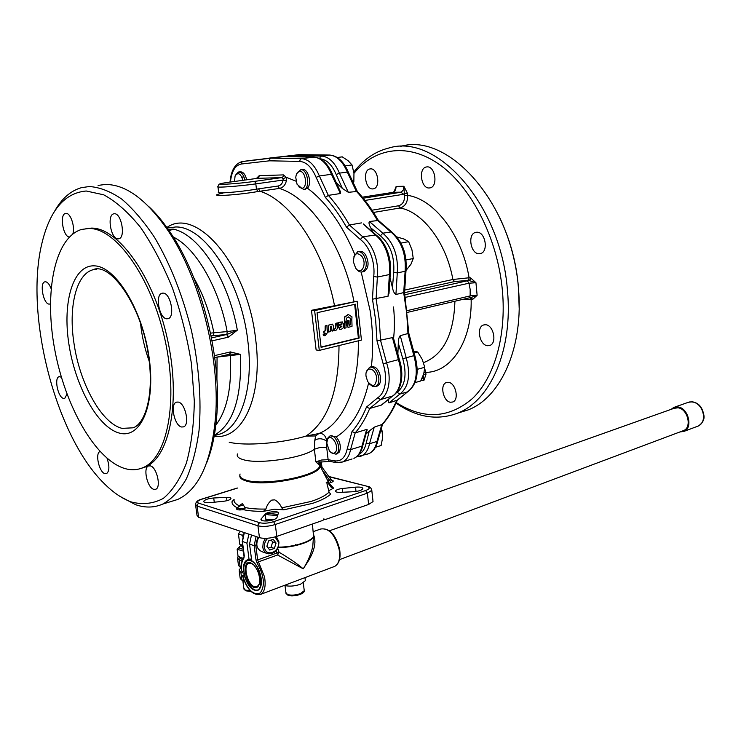 <?xml version="1.0" encoding="UTF-8"?>
<svg xmlns="http://www.w3.org/2000/svg" width="741" height="741" viewBox="0 0 741 741"><rect width="100%" height="100%" fill="white"/><g stroke="black" fill="none" stroke-linecap="round" stroke-linejoin="round"><path stroke-width="1.11" d="M340.554 327.365L341.471 326.179M341.87 326.531L340.508 326.411L340.684 327.402L341.555 326.503M352.031 326.281L348.177 327.402L347.075 324.808L347.483 320.658L348.826 320.834L348.779 323.752L349.168 325.419L349.696 325.336L350.354 324.808L350.419 320.334L351.836 319.667L352.031 326.281M349.03 325.373L350.048 324.771L350.113 320.297L351.614 319.658M348.029 327.374L346.769 324.78L346.816 321.149L348.316 320.427M344.528 326.503L344.148 323.271L345.834 321.631M345.899 321.631L346.066 327.689L344.602 328.374L344.463 323.308L345.584 321.603M344.537 328.346L344.074 327.679L344.667 326.512M341.138 322.076L342.435 321.946L343.629 325.049C343.768 327.429 342.898 328.828 341.027 329.226L339.739 329.356L338.581 325.892L341.897 324.456L341.518 323.91L338.896 324.447L338.618 323.002L342.277 321.937M338.804 324.419L338.6 322.548L340.832 322.029M339.591 329.328L338.276 325.864L341.36 324.79L341.342 323.9M348.529 316.898L346.399 318.241L346.001 321.057L344.611 322.298L344.528 317.444L348.224 314.462L351.984 316.833L351.845 319.297L350.715 319.538L350.271 318.111L348.251 316.87M350.632 319.519L349.965 318.084L348.233 316.879M344.5 322.224L344.398 317.037L348.251 314.416M323.493 335.423L323.196 334.404L324.16 333.858M324.382 333.885L323.595 335.516L323.502 334.441L324.419 333.885M324.095 333.172L323.622 331.727L325.095 330.69L325.16 325.984L326.707 325.336M325.373 333.274L324.188 333.2L323.928 331.764L325.401 330.727L325.466 326.012L326.911 325.345L327.142 330.227L327.92 331.977L325.225 335.59L324.104 335.432L325.021 333.024M324.169 335.793L323.798 335.395L325.067 333.237M328.745 332.051L328.244 331.644L328.328 325.253L332.44 324.141M331.329 324.308L332.589 324.15L333.728 326.818L333.682 330.597L331.94 330.884L331.579 326.188L330.643 326.355L330.301 331.394L328.837 332.079L328.634 325.28L331.023 324.271M332.135 331.255L331.422 326.188M335.645 328.624L336.395 323.132L337.831 323.289L337.757 328.106L335.914 330.43L334.265 330.338L334.562 328.874L335.645 328.624L335.803 323.521L337.322 322.881M334.46 330.708L333.969 329.263L335.34 328.587M321.066 347.057L358.385 337.97L354.652 304.366M404.577 292.352L395.916 294.529L397.287 272.91C398.389 255.71 393.573 242.464 382.819 233.183L369.407 221.522L378.41 220.475M369.407 221.522C368.601 222.624 369.037 224.718 370.713 227.811L380.411 235.814C390.275 244.363 394.712 256.553 393.712 272.382L392.461 287.73C393.184 291.306 394.332 293.575 395.916 294.529M392.461 287.73L389.905 277.254M364.044 224.662L374.872 234.628C379.837 238.315 383.745 243.965 386.607 251.579C389.321 259.285 390.248 266.945 389.377 274.559L388.043 296.27L372.482 299.197L375.659 320.195L377.002 340.888L392.443 337.609L398.38 359.654L399.362 359.524M289.518 156.721L290.926 155.647L261.36 159.167M254.571 159.963L283.534 156.647M270.02 158.009L299.151 154.674M330.449 435.838L336.21 436.958C340.23 441.905 341.277 446.925 339.35 452.038L337.025 453.835M331.051 452.556L335.923 454.187L337.646 452.566C341.314 447.138 334.83 433.402 329.865 436.014L328.068 437.699L327.281 439.913M315.638 435.958L314.795 440.349C318.473 437.968 322.502 438.274 326.883 441.275C325.744 435.56 323.076 432.976 318.88 433.531L306.033 436.069L315.638 435.958L318.889 433.531C342.509 424.371 359.311 387.895 358.292 340.841M377.002 340.888L383.18 363.914C385.477 371.111 386.117 377.975 385.107 384.514C383.968 390.942 381.485 395.379 377.66 397.815L380.531 399.594C384.699 396.944 387.404 392.137 388.655 385.153C389.766 378.049 389.071 370.583 386.58 362.757L398.38 359.654C400.862 367.416 401.539 374.826 400.409 381.893C399.13 388.83 396.398 393.619 392.211 396.259L381.319 405.114L369.713 408.467L366.48 407.078C362.506 416.859 357.681 425.028 351.994 431.595L347.214 448.944C345.204 457.669 340.999 461.643 334.599 460.865L328.133 459.689L321.585 460.022L315.87 461.838L318.537 464.338L319.445 462.319M314.795 440.349L314.369 449.222L320.093 447.434L326.688 447.379L328.133 459.689L328.921 461.134L335.997 462.606M241.334 164.02L269.446 160.816L269.826 159.037L271.15 158.148L241.983 161.603C235.61 163.585 231.748 169.42 230.395 179.109L230.71 179.841C232.118 170.393 235.657 165.113 241.334 164.02L241.668 162.288L242.965 161.427L254.737 159.945M237.889 173.57L239.491 172.023M244.928 180.044C243.567 174.533 241.362 171.875 238.306 172.051L240.056 171.819C243.113 171.643 245.327 174.302 246.688 179.804M238.306 172.051L235.499 175.154M301.948 169.541L302.578 169.457C308.33 168.735 312.239 183.898 307.395 188.158L304.597 189.353M298.753 186.806L303.875 189.464C310.646 188.242 307.635 168.92 300.781 169.698L296.724 173.672M358.357 251.699L359.339 251.514C361.46 250.967 363.479 251.977 365.387 254.534C369.314 262.333 368.916 267.992 364.202 271.512L363.396 271.678M356.467 269.066C358.348 271.493 360.33 272.438 362.414 271.873C367.119 268.353 367.508 262.694 363.59 254.876C361.682 252.32 359.663 251.31 357.542 251.857L353.948 256.562M361.182 272.049L370.148 310.729C373.001 330.44 373.408 349.104 371.371 366.712C375.946 366.239 379.022 369.787 380.587 377.354C380.911 381.874 379.837 384.764 377.336 386.015L376.604 386.218M369.778 384.255L372.686 386.441L375.585 386.506C378.077 385.246 379.16 382.356 378.827 377.827C377.262 370.241 374.186 366.693 369.602 367.184L366.443 371.852M462.977 299.336L472.628 299.475L477.13 295.298L470.146 295.77L470.165 289.398L468.951 283.21L475.944 282.729L470.581 277.856L470.229 279.579L469.09 280.524L475.944 282.729L477.13 295.298L470.72 297.604M405.475 297.336L468.951 283.21M373.492 212.454L400.066 207.989C405.225 206.406 407.763 202.21 407.661 195.383L407.448 193.271L403.891 186.278L403.345 189.835L401.298 192.188L363.192 198.208M401.224 192.178L393.499 192.28L395.611 189.955L396.157 186.417L394.092 191.687M362.349 197.18L393.499 192.28M335.738 451.778C333.987 454.122 331.866 453.816 329.356 450.843L326.781 443.127L327.624 439.181C330.94 432.707 339.526 445.952 335.738 451.778M234.517 181.471L235.082 175.988C238 171.931 240.621 173.366 242.946 180.322M299.716 171.393C305.931 170.763 307.987 188.547 301.68 188.233L297.048 184.25L295.779 177.608C296.104 173.792 297.419 171.727 299.716 171.393M361.775 256.201C367.656 264.055 361.099 276.393 355.606 268.01L353.374 261.758C353.855 253.478 356.653 251.625 361.775 256.201M376.641 378.012C375.9 386.459 372.908 387.636 367.675 381.541L366.054 376.298C364.646 365.637 375.696 367.286 376.641 378.012M469.173 297.882L470.137 295.918L407.365 310.59M468.914 283.062L467.358 280.793L405.012 294.705M364.97 200.441L403.039 194.364L401.298 192.188M321.261 468.21L321.918 467.043M375.474 447.286L381.124 445.517L382.578 437.903L382.087 430.873L381.096 428.344M415.09 382.569L420.703 380.994L423.732 373.89L424.76 367.295L422.24 359.366L417.711 351.994L413.404 351.058M406.031 270.437L410.959 264.231L413.256 258.516L411.977 249.884L408.634 241.649L404.077 239.056L396.981 236.972M166.243 227.978C195.8 205.081 247.54 264.935 255.636 339.091C263.472 397.509 241.881 441.432 213.399 436.088M265.908 509.048C266.917 505.288 268.863 502.305 271.752 500.092L274.781 499.86C277.931 501.62 280.237 504.278 281.7 507.854L283.822 509.808L274.448 509.215L263.453 511.336L265.908 509.048C257.581 509.234 250.606 508.724 245.002 507.511L242.372 503.574L239.176 505.714C235.323 503.982 233.637 501.861 234.11 499.369L232.016 501.666C231.85 504.01 233.545 506.01 237.101 507.668M331.051 479.909L329.365 479.936L330.986 482.484C333.385 481.604 333.895 480.909 332.496 480.4L331.153 480.057M396.259 402.595C423.732 419.934 449.231 418.489 472.758 398.25C494.321 377.401 506.473 336.127 502.426 290.778C497.832 239.417 472.304 188.575 440.691 165.438C409.013 142.253 374.992 147.274 353.976 173.357M396.027 403.095C416.646 417.424 437.153 420.786 457.549 413.182C490.431 400.733 513.18 349.798 507.437 290.342C501.314 205.016 437.107 133.185 389.303 147.894C375.372 151.294 363.535 159.343 353.809 172.051M476.982 232.22C485.383 231.813 488.754 251.607 480.64 253.515L478.992 253.728C470.591 253.95 467.349 234.286 475.49 232.415L476.982 232.22M427.094 166.873C435.226 166.03 438.237 186.352 430.225 187.844L429.187 187.982C421.064 188.649 418.165 168.457 426.205 167.003L427.094 166.873M370.537 168.865C377.929 168.068 380.846 187.547 373.547 188.816L372.686 188.927C365.294 189.557 362.479 170.217 369.796 168.967L370.537 168.865M448.472 382.347C455.715 382.902 459.411 399.908 452.751 402.002L450.445 402.233C443.201 401.52 439.626 384.616 446.295 382.569L448.472 382.347M485.614 324.743C493.589 324.956 497.285 343.268 489.81 345.454L487.569 345.714C479.584 345.325 476.018 327.142 483.521 325.003L485.614 324.743M407.448 193.271L404.317 193.568L404.54 195.68C404.697 201.144 402.724 204.516 398.602 205.776L372.01 210.203M470.581 277.856L469.099 277.773C462.18 235.342 434.235 199.033 407.661 195.383L404.54 195.68M404.605 290.111L452.862 279.487L469.099 277.773L468.757 279.496L467.617 280.431L469.09 280.524L467.358 280.793M472.628 299.475L471.267 297.558L469.275 297.863M423.204 375.483L423.843 380.661L425.964 374.381L425.76 372.371C451.232 372.334 472.137 341.147 471.156 299.364L470.285 297.697M424.704 368.564L425.76 372.371L424.13 372.38M425.964 374.381L423.546 374.492M245.002 507.511L245.299 508.011L243.307 509.651C238.945 510.234 236.694 509.91 236.583 508.659L237.046 508.094M283.822 509.808L312.683 503.324C321.149 500.444 327.151 497.396 330.708 494.164L329.041 492.135L326.855 482.882L327.3 482.002L331.347 487.513L333.626 488.143L328.606 490.727M458.623 412.848L468.108 409.921C501.101 397.454 524.007 346.797 518.394 287.767C512.448 203.043 448.314 131.805 400.344 146.468M212.037 340.851L228.395 337.174L226.644 334.524L211.481 337.915M229.182 354.17L230.081 353.614L230.303 351.947L214.455 355.652M238.556 506.575L239.158 505.871L243.419 505.038M356.013 491.487L355.523 487.161C360.367 486.809 362.812 487.337 362.858 488.754L362.849 488.764C361.738 490.292 358.709 491.274 353.744 491.709L340.499 492.367C337.109 492.45 335.46 491.978 335.553 490.95C336.294 489.801 338.544 488.986 342.296 488.504L355.523 487.161M210.351 502.611C205.915 502.954 203.729 502.481 203.803 501.203L203.96 500.935C205.618 499.388 208.879 498.406 213.714 497.989L226.514 497.341C229.599 497.257 231.072 497.693 230.951 498.637C230.099 499.86 227.663 500.74 223.643 501.268L210.351 502.611M276.986 517.505L276.967 517.57C275.828 519.228 272.669 520.358 267.51 520.942C263.018 521.164 260.832 520.571 260.962 519.154L265.204 514.143C267.084 511.605 279.505 510.669 278.384 513.152L276.986 517.505M519.163 307.663L518.431 287.017C516.181 262.638 509.993 239.621 499.888 217.974M239.852 506.047L237.074 507.928L239.843 508.835L245.29 508.039M148.432 206.23C156.101 213.325 163.52 222.272 170.699 233.054C201.311 278.116 221.207 355.485 216.974 412.922C215.65 432.531 212.213 449.148 206.674 462.764M98.09 185.398L105.092 184.49C125.637 184.194 146.625 199.579 168.05 230.655C199.486 276.949 219.984 356.662 215.65 415.701C211.713 461.421 199.107 489.329 177.821 499.425L169.633 501.944M107.056 458.327C109.64 466.098 109.473 471.193 106.556 473.629L104.907 473.656C99.137 472.332 94.876 453.159 99.998 451.547M66.996 394.129L64.763 398.334L63.531 398.399C58.011 397.584 53.945 377.966 59.048 376.697L61.355 377.15M49.953 304.023L49.063 304.106C43.358 303.949 39.356 282.969 44.821 281.839L45.636 281.756C47.674 282.145 49.49 284.405 51.073 288.555M69.311 237.046C63.068 236.675 59.4 214.557 65.43 213.464L66.069 213.371C70.608 212.908 75.332 227.311 72.794 233.952M118.004 238.88C110.946 239.241 106.732 215.214 113.642 213.853L114.42 213.741C121.478 213.121 125.822 237.416 118.912 238.769L118.004 238.88M166.744 318.815C159.296 318.519 154.823 294.983 161.899 293.251L163.215 293.103C170.652 293.13 175.274 316.926 168.198 318.658L166.744 318.815M181.619 427.001C174.487 425.871 169.856 404.123 176.349 402.196L178.192 402.057C185.306 402.937 190.085 424.936 183.583 426.872L181.619 427.001M153.73 489.319C147.311 487.819 142.809 467.756 148.496 465.959L150.386 465.885C156.796 467.173 161.418 487.467 155.73 489.264L153.73 489.319M54.315 211.75C61.401 198.875 70.432 190.845 81.427 187.668L89.328 186.528C99.664 187.214 110.474 191.4 121.737 199.088C133.065 208.777 144.06 221.661 154.739 237.731C170.504 264.481 182.777 295.594 191.558 331.079C199.088 366.804 201.58 399.955 199.033 430.549C196.439 449.426 192.178 465.589 186.26 479.029C179.535 490.653 171.717 498.999 162.807 504.047C154.258 507.798 145.199 508.011 135.622 504.695L119.857 496.313M131.657 502.074C122.534 498.86 113.493 492.793 104.527 483.882C55.501 436.44 23.879 313.517 42.274 241.844C50.221 209.823 64.884 192.873 86.234 191.002L103.694 194.809C116.004 201.441 128.276 212.296 140.531 227.404C152.424 244.743 163.103 265.083 172.579 288.406C181.026 312.897 187.325 338.063 191.484 363.924L194.318 401.168C193.929 424.686 191.271 445.369 186.343 463.218C180.258 478.945 172.597 490.662 163.344 498.378C153.452 503.667 142.893 504.899 131.657 502.074M124.331 468.377C94.959 459.105 64.995 405.762 54.63 349.011C44.043 292.306 54.538 237.657 81.529 229.441L89.216 228.46C116.217 228.311 151.294 277.403 164.891 339.341C178.729 401.233 167.392 458.086 142.818 467.728C137.011 470.165 130.842 470.387 124.331 468.377M85.975 228.58L91.652 228.089C118.699 227.932 153.795 276.939 167.364 338.794C181.184 400.603 169.782 457.41 145.171 467.062L140.994 468.432M271.91 520.219L265.973 520.201L272.216 520.136M265.899 519.645L274.059 519.552M277.977 514.43L266.677 513.161M277.588 512.096L271.373 511.883M272.623 511.994L273.522 511.67M265.778 513.652L266.788 514.328M266.769 514.143L268.52 514.856L277.625 515.523M276.06 512.114L276.921 511.883M276.18 511.753L275.022 512.105M251.486 535.002L249.55 544.089L251.708 560.65C255.997 563.614 259.035 568.792 260.832 576.202C262.147 583.51 261.193 588.197 257.998 590.271C252.727 591.364 248.263 586.77 244.613 576.498L242.427 575.516L244.447 574.59M276.069 550.887L277.579 555L303.236 568.819L308.58 560.594C314.434 550.563 316.231 542.292 313.952 535.789M290.027 583.269L305.042 577.6M305.209 579.564L305.348 580.685L300.522 584.232C294.381 586.27 288.999 586.659 284.396 585.399M242.613 536.188L242.372 535.28L243.113 534.669M243.141 558.316L241.89 558.019M243.511 551.156L237.139 549.285L238.037 556.074L240.908 557.732L243.243 558.149M268.242 548.09L271.002 547.284L272.716 541.949L271.095 540.059M242.511 545.228L241.816 546.089L243.002 547.247M241.881 546.617L243.104 548.007M241.974 545.043L241.427 545.293C238.009 547.321 238.621 548.609 243.252 549.164M237.139 549.285L240.158 546.043M266.871 546.302L268.594 540.921L273.207 539.318L276.069 543.07L274.355 548.433L269.761 550.054L266.871 546.302M271.002 547.284L274.355 548.433M276.069 543.07L272.716 541.949M244.095 556.824L243.363 551.221M240.38 531.278L238.426 533.946L239.788 544.274L242.742 545.311M238.426 533.946L242.372 535.28M266.917 553.425L262.008 551.712C256.506 549.081 255.395 544.311 258.674 537.41M242.455 575.627C246.827 589.475 252.913 595.727 260.702 594.356L261.684 593.726C264.954 590.651 265.899 585.029 264.518 576.841L257.673 559.909L279.07 552.249L277.745 548.414M256.09 536.549L254.154 545.682L256.006 560.029L257.118 562.984L258.405 561.873L277.579 555L279.07 552.249C288.934 558.038 296.984 563.558 303.236 568.819C307.876 561.474 311.053 554.027 312.767 546.478L313.638 534.113M244.206 573.414L240.853 572.145L239.074 569.894L240.834 567.949M237.62 558.918L238.491 565.513L241.297 568.125M243.863 557.241C241.575 560.446 240.797 565.013 241.538 570.95L243.641 571.904C242.965 565.707 244.058 561.761 246.92 560.066L251.477 558.862M249.096 559.705L246.948 543.19L248.874 534.122M275.745 511.874L276.208 511.753M271.891 511.929L272.419 511.753M149.145 361.062C144.754 348.844 141.892 336.284 140.54 323.372M277.745 512.161L271.03 511.929M195.615 505.214L197.004 515.375L198.607 517.264L259.461 537.679C264.305 538.864 270.085 538.438 276.801 536.401L323.011 520.33L323.845 518.83L324.956 519.645L323.613 519.246M216.835 357.125L240.436 354.383L230.303 351.947M217.067 357.069L216.909 379.818M211.083 335.895L213.556 335.636L213.871 332.755L210.518 333.163M324.956 519.645L368.638 504.454L373.038 501.574L372.936 500.638M239.676 509.956L239.843 508.835M240.232 509.956L240.065 508.669M240.112 508.835L240.288 509.956M230.59 351.892L229.738 354.105L240.436 354.383C242.038 398.037 233.044 425.139 213.454 435.689M229.636 354.124L230.331 356.013C231.952 388.451 226.746 411.94 214.705 426.501M228.395 337.174L237.342 330.162L226.903 334.478L213.556 335.636M228.682 337.099L226.903 334.478L227.172 331.598L213.871 332.755C209.731 312.239 203.071 294.01 193.91 278.06M167.827 230.312L173.107 229.108C198.653 233.98 228.191 278.885 237.342 330.162L227.172 331.598C219.095 287.703 195.754 247.716 173.264 237.027M168.513 231.072L173.107 229.108L167.253 229.46M261.397 520.201L261.212 518.746M214.279 502.213L213.714 497.989M355.402 304.199L359.163 338.063L321.094 347.334L317.065 312.721L355.402 304.199M358.385 337.97L359.163 338.063M222.93 193.142C203.09 197.004 233.758 195.698 257.896 191.549L279.376 188.427C283.145 187.593 285.498 184.944 286.434 180.48L286.174 177.284L283.099 178.813L283.136 180.054L286.434 180.48M257.896 191.549L256.469 189.15L255.821 183.879L283.136 180.054C282.516 183.425 280.802 185.426 277.986 186.047L256.469 189.15C239.991 191.993 214.89 194.003 218.641 192.206L217.974 186.982M393.276 192.317L394.925 190.539L396.157 186.417L403.891 186.278L404.317 193.568L403.039 194.364M353.105 183.184L353.855 181.869L353.957 173.264L352.003 164.937L348.15 160.741L342.259 156.851L337.294 157.509M319.751 462.134L318.537 464.338M320.52 461.921L315.87 461.838L314.369 449.222C304.088 457.781 259.396 464.542 243.669 459.791C238.537 458.392 236.472 456.437 237.472 453.946M314.638 310.618L357.143 301.235L361.441 340.063L319.288 350.4L314.638 310.618L311.479 310.303L357.143 301.235M319.288 350.4L316.129 349.965L311.479 310.303M339.007 345.565C338.767 391.368 327.772 421.536 306.033 436.069C282.275 443.294 244.382 446.286 229.182 442.182M345.149 165.873L352.003 164.937M352.568 182.054L353.855 181.869M400.992 243.104L408.634 241.649M406.068 259.961L413.256 258.516M413.997 352.966L417.711 351.994M417.22 369.351L424.76 367.295M380.114 431.475L382.087 430.873M269.446 160.816L299.735 161.399C306.376 161.955 311.85 167.281 316.129 177.377L319.371 175.988L331.449 174.283C326.8 163.391 320.844 157.657 313.582 157.092L283.071 156.638L271.15 158.148L301.522 158.648L314.119 157.111M351.994 431.595L355.189 432.901L366.675 429.437L361.988 446.091L362.914 445.063M366.943 430.336L366.675 429.437M348.372 172.338L347.297 172.06C342.657 161.269 336.692 155.601 329.393 155.054L298.716 154.665L290.926 155.647L321.52 156.064L329.902 155.073M359.857 456.521L361.376 456.011C365.433 454.159 368.147 450.074 369.509 443.757L374.242 427.159L382.56 424.287M397.352 400.14L388.969 402.9L399.908 394.064C408.736 387.061 410.81 374.909 406.161 357.607L400.251 335.673L408.837 333.283M374.242 427.159L369.305 430.975L366.193 443.072L369.509 443.757L376.965 441.441C375.585 447.731 372.853 451.806 368.786 453.668L366.943 454.252M365.609 434.365L369.305 430.975M340.397 193.521L340.582 192.058L332.505 174.404L331.449 174.283L340.397 193.521L328.328 195.374L325.419 197.467C333.024 205.887 340.045 215.788 346.501 227.163L349.409 224.986L361.469 222.902M381.319 405.114L382.689 403.956M357.347 191.447L348.335 192.308L339.415 173.162C334.765 162.325 328.809 156.629 321.52 156.064L320.186 156.972L319.76 158.593M320.158 158.796C326.707 159.547 332.051 164.798 336.201 174.543L339.415 173.162L347.297 172.06L356.208 191.104C363.803 199.357 370.833 209.045 377.271 220.17L390.692 231.748C401.446 240.973 406.253 254.154 405.114 271.28L405.985 270.817L404.577 292.473L408.837 333.404L414.803 355.458M389.025 398.454C388.062 400.974 388.043 402.456 388.969 402.9M340.582 192.058L340.138 191.206M394.184 340.962L392.443 337.609M388.043 296.27L388.988 292.158M336.201 174.543L342.37 188.446L335.886 182.425M342.37 188.446L348.335 192.308M373.307 232.878L370.713 227.811M400.251 335.673C398.973 337.072 398.334 339.563 398.315 343.148L402.798 358.746L414.784 355.411C419.499 372.315 417.137 384.459 407.707 391.832L408.078 391.609M397.843 354.698L398.315 343.148M259.313 583.945L257.201 586.677L254.376 586.696C247.448 584.547 242.761 565.476 248.624 563.308L252.496 563.855M253.95 587.446C257.331 588.428 259.248 586.353 259.702 581.222C259.628 574.831 257.636 569.394 253.709 564.92L250.754 562.882C241.566 559.029 244.928 584.492 253.95 587.446M254.246 589.679L251.06 587.502C246.216 582.074 243.798 575.47 243.817 567.699C244.391 561.965 246.605 559.603 250.458 560.631C261.295 563.873 265.259 594.717 254.246 589.679M251.653 560.224L249.476 559.575M247.966 559.733L244.511 563.994M252.987 589.039L254.811 590.049L258.266 590.123M682.739 430.892L683.6 430.567C692.289 427.307 687.629 408.597 677.941 407.819L674.078 408.3L329.504 530.778M295.363 544.691L295.844 545.552M671.151 409.338L673.736 407.467L677.885 406.948C688.296 407.782 693.307 427.881 683.98 431.392L679.83 431.984M393.712 272.382L397.287 272.91L405.114 271.28L403.706 292.797L406.744 313.415L407.976 333.756L413.858 355.578C418.489 372.797 416.377 384.903 407.522 391.896L397.009 400.501M383.18 363.914L386.58 362.757L380.596 340.554L379.253 319.89L376.104 298.919L377.364 277.069C378.206 269.4 377.271 261.684 374.529 253.913C371.667 246.244 367.758 240.547 362.794 236.824L349.409 224.986C342.944 213.658 335.923 203.794 328.328 195.374L319.371 175.988C314.703 165.011 308.756 159.232 301.522 158.648L300.161 159.556L299.735 161.399M346.501 227.163L360.348 239.491C364.905 242.928 368.499 248.17 371.13 255.228C373.64 262.37 374.511 269.474 373.742 276.523L377.364 277.069L389.377 274.559L390.303 273.781M341.055 462.467L342.555 461.967C346.566 460.115 349.243 456.011 350.567 449.639L355.189 432.901C360.867 426.325 365.702 418.183 369.713 408.467L380.531 399.594L392.786 395.963M393.249 341.268C394.675 330.421 394.768 318.991 393.517 306.969M368.62 383.014C362.321 409.486 351.521 427.464 336.21 436.958M326.92 441.256L326.688 447.379M334.599 460.865L336.118 462.625L342.555 461.967L352.068 458.957M256.395 178.479L259.202 175.673L258.822 177.442L257.498 178.331L281.747 177.608L283.099 178.813M296.057 181.193L286.174 177.284L283.47 174.895L259.202 175.673M283.47 174.895L283.09 176.701L281.747 177.608L254.144 181.434L255.2 182.129L255.821 183.879C239.278 186.25 214.121 188.047 217.928 186.612C218.604 184.685 219.271 183.814 219.929 184M318.852 462.866L319.538 466.2C317.824 475.852 264.639 486.216 246.308 480.187C241.177 478.686 239.102 476.611 240.084 473.99M254.144 181.434C230.284 184.787 205.516 185.361 230.192 182.064L230.043 182.091M230.192 182.064L257.349 178.349M277.986 186.047L279.376 188.427C310.405 197.736 343.278 245.79 353.966 301.43M258.535 188.835L259.924 191.234C290.75 200.728 323.632 249.421 334.524 305.709M239.834 475.453C239.454 477.797 241.603 479.649 246.281 481.011C265.797 487.448 322.307 475.518 320.01 465.793L319.26 463.81M320.353 462.014L321.029 467.756M167.642 227.987L175.497 226.987C204.359 225.672 240.964 280.746 247.763 340.397C253.931 386.969 241.427 426.195 220.596 433.856L214.751 435.486M329.023 483.123L330.986 482.484M321.927 469.498L329.365 479.936L327.652 480.492M398.602 205.776L400.066 207.989C422.898 211.907 446.545 243.076 452.862 279.487L454.576 281.561L467.617 280.431M329.041 492.135C325.771 495.405 319.816 498.508 311.183 501.435L281.7 507.854M331.57 480.409L332.496 480.4M328.772 476.704L368.194 486.522M367.267 486.541C370.324 487.578 369.787 488.903 365.665 490.514L273.596 521.683C268.214 523.285 263.592 523.628 259.72 522.72L198.801 503.213C196.365 502.12 197.43 500.768 202.006 499.156L201.598 499.165C198.079 500.008 196.041 501.703 195.485 504.26L197.078 506.094L257.933 525.804C262.777 526.944 268.566 526.518 275.3 524.508L367.369 493.154L371.787 490.338L371.695 489.449M202.006 499.156L237.315 488.124M259.72 522.72L258.331 523.915L257.933 525.804L259.461 537.679M198.801 503.213L197.458 504.325L197.078 506.094L198.607 517.264M365.665 490.514L367.369 493.154L368.638 504.454M273.596 521.683L275.3 524.508L276.801 536.401M148.691 357.505C154.045 393.841 145.681 423.398 133.195 427.807L122.108 428.372C101.674 423.537 79.75 383.745 73.998 343.416C68.357 307.626 75.915 274.744 92.569 269.872L95.7 269.215M149.126 357.653C142.68 310.322 115.957 266.621 94.691 265.871C73.303 264.398 62.272 301.504 68.857 343.861C75.184 386.191 97.71 427.261 119.153 433.031C140.67 439.487 155.897 405.031 149.126 357.653M313.563 533.576L313.841 535.817C312.748 541.143 293.51 547.358 278.31 547.108M257.118 562.984C264.268 575.803 265.297 585.816 260.211 593.013C253.329 595.671 247.466 589.91 242.622 575.738M249.55 544.089L254.154 545.682L255.812 545.561L257.673 559.909L256.006 560.029M278.153 547.534C292.704 547.821 311.424 542.097 313.6 536.845L312.415 524.007M304.542 577.785L334.793 566.346C339.369 563.512 340.962 557.751 339.573 549.053C335.654 534.437 329.365 527.759 320.705 529.018C328.856 527.787 334.988 534.557 339.109 549.34C340.452 558.084 339.007 563.753 334.793 566.346L333.774 566.735M242.566 559.464L240.093 558.566L238.546 556.445M238.222 556.213L237.481 557.834L239.26 560.02L240.093 558.566M244.122 580.703L241.872 579.842L242.557 580.629M275.059 536.938L278.431 542.245C280.079 552.304 265.491 557.547 264.481 547.145C264.185 543.625 265.315 540.652 267.871 538.225M265.445 538.355L263.212 542.588L262.805 547.266C263.379 550.767 265.111 552.953 268.001 553.805L271.966 553.564M304.143 589.799L304.255 590.716L300.401 593.606C295.464 595.255 291.167 595.56 287.489 594.514L285.887 592.522L285.016 585.603M250.208 590.679L245.271 590.077L243.826 588.197L242.844 580.749M240.853 572.145L241.872 579.842L240.084 577.554L239.213 571.005M240.279 567.745L239.26 560.02L242.011 561.03M255.812 545.561L257.711 537.086M241.723 571.181C241.02 565.327 241.742 560.993 243.882 558.186L244.28 555.806L242.418 541.625L244.335 532.603M244.104 555.694L243.882 558.186M242.251 541.514L244.28 555.806M242.251 541.365L246.948 543.19M266.075 521.006L265.204 514.143M226.959 500.684L226.514 497.341M342.722 492.256L342.296 488.504M230.432 354.022L214.723 357.616M423.481 362.469L425.038 362.053C443.896 353.818 453.853 333.543 454.909 301.235M333.626 488.143L329.236 483.53M243.307 509.651C248.744 510.855 255.46 511.41 263.453 511.336M326.151 482.122L326.976 482.502M328.93 483.678L331.329 487.476M404.632 292.649L454.576 281.561M404.586 292.315L405.16 292.528M422.435 377.428L423.843 380.661L421.092 380.244M347.214 448.944L350.567 449.639L361.988 446.091C360.635 452.427 357.94 456.521 353.902 458.373C358.449 456.289 361.432 451.991 362.831 445.48L367.166 429.706M366.193 443.072C365.007 448.657 362.655 452.353 359.144 454.177M241.946 177.21L243.076 177.053L243.317 175.46M230.423 182.036L230.71 179.841M377.66 397.815L366.48 407.078M307.395 188.158C326.253 202.237 342.046 224.319 354.754 254.404M360.348 239.491L362.794 236.824L376.039 234.916M270.187 157.99L262.036 159.093M402.798 358.746C407.087 374.659 405.179 385.848 397.083 392.313L399.908 394.064L407.522 391.896L396.546 400.714C392.452 410.319 387.515 418.387 381.735 424.908L376.965 441.441L377.864 440.45M380.411 235.814L382.819 233.183L391.609 231.877C402.428 241.047 407.217 254.033 405.985 270.817L406.022 270.53M378.234 220.299L391.822 232.016M316.129 177.377L325.419 197.467M313.888 157.083C321.751 157.805 327.957 163.576 332.505 174.404L332.57 174.58M243.076 177.053L244.067 177.034M373.742 276.523L372.482 299.197M397.083 392.313L396.407 392.73M674.68 407.133L688.333 402.298L692.474 401.761C698.735 403.363 702.422 407.995 703.552 415.645C703.691 420.675 702.005 424.102 698.504 425.927L697.577 426.279M363.322 223.921L375.817 234.758C380.883 238.491 384.811 244.095 387.599 251.57C390.266 259.091 391.165 266.593 390.266 274.087L388.96 293.908M393.86 339.535L399.343 359.478C401.779 367.045 402.419 374.325 401.261 381.328C399.955 388.377 397 393.323 392.406 396.194L381.939 404.743M313.73 157.083L283.377 156.629M329.532 155.045L299.003 154.656M335.923 454.187L337.618 453.659M303.875 189.464L305.449 189.233M362.414 271.873L364.202 271.512M375.585 386.506L377.336 386.015M326.938 482.752L327.309 485.939M373.038 501.574L371.787 490.338C371.084 487.791 369.824 486.504 368.036 486.485L328.559 476.407M237.342 488.004L201.7 499.128M203.803 501.203L203.886 501.814M170.699 233.054L168.05 230.655M216.974 412.922L215.65 415.701M59.048 376.697L59.53 376.585M44.821 281.839L45.331 281.747M65.43 213.464L66.032 213.371M113.642 213.853L114.373 213.741M161.899 293.251L162.724 293.093M176.349 402.196L177.108 402.002M148.496 465.959L149.108 465.783M243.594 505.316L240.436 505.853M96.654 269.159L92.569 269.872C109.798 261.054 142.281 305.792 148.654 357.273M320.705 529.018L313.332 531.612M292.538 582.324L260.702 594.356M244.391 581.342L242.474 580.611M268.001 553.805C275.031 553.86 278.672 549.887 278.94 541.903L276.3 536.567M303.291 582.889L304.255 590.716C304.866 594.078 293.084 597.255 288.073 595.273M245.864 590.836L250.921 591.411M287.934 595.218L285.989 593.421M245.716 590.772L243.928 589.086M242.326 580.546L240.204 578.638M304.968 577.647L305.348 580.685M244.15 532.538L242.233 541.412M246.92 560.066L247.679 559.788M145.171 467.062L142.818 467.728M177.821 499.425L162.807 504.047M260.962 519.154L261.054 519.876M335.553 490.95L335.608 491.45M236.648 509.169L236.583 508.659M457.549 413.182L468.108 409.921M331.727 480.455L321.965 467.136M331.347 487.513L329.726 484.484M215.307 435.338L213.436 435.856M484.392 324.78L483.521 325.003M447.008 382.365L446.295 382.569M370.5 168.865L369.796 168.967M427.057 166.882L426.205 167.003M476.435 232.239L475.49 232.415M318.602 463.523L319.195 463.31L319.538 466.2L320.01 465.793L330.968 486.874M321.974 467.339L321.325 461.828M318.602 463.514L319.982 462.097L329.476 461.411M407.559 312.35L469.34 297.845M356.504 456.864L368.786 453.668C373.353 451.584 376.354 447.314 377.79 440.849L382.513 424.361M370.343 366.99L371.361 366.721M230.358 179.387L229.997 182.091M357.282 191.354L348.307 172.171C343.778 161.455 337.572 155.74 329.689 155.045M397.306 400.205C393.156 409.893 388.127 418.044 382.226 424.658M357.181 191.261C364.831 199.551 371.889 209.258 378.336 220.392M339.517 559.631L683.6 430.567M689.167 401.993C697.216 401.289 702.135 405.753 703.922 415.386C704.598 419.304 702.792 422.815 698.504 425.927L683.98 431.392M248.624 563.308L249.217 563.095"/></g></svg>

